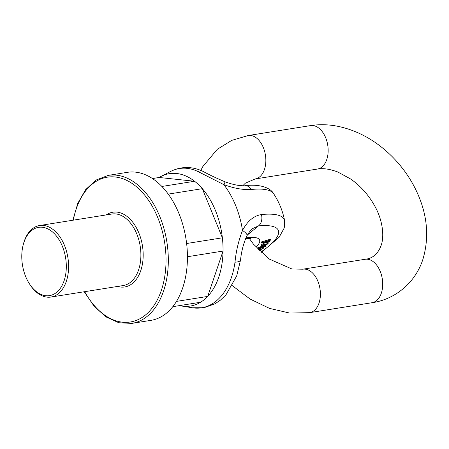 <?xml version="1.0" encoding="UTF-8"?>
<svg xmlns="http://www.w3.org/2000/svg" width="449" height="449" viewBox="0 0 449 449"><rect width="100%" height="100%" fill="white"/><g stroke="black" fill="none" stroke-linecap="round" stroke-linejoin="round"><path stroke-width="0.67" d="M131.849 323.392L150.959 320.35A74.938 47.398 -99 0 0 166.45 313.178A74.938 47.398 -99 0 0 183.181 225.976A74.938 47.398 -99 0 0 127.393 172.332L108.282 175.374A74.938 47.398 81 0 1 164.07 229.018A74.938 47.398 81 0 1 147.345 316.225A74.938 47.398 81 0 1 131.849 323.392L118.811 322.747L105.953 316.887L94.172 306.302L84.238 291.755M152.419 178.55L159.171 177.473L194.552 181.261L161.848 186.47M172.814 306.673L200.602 302.244A67.019 42.386 -99 0 0 207.713 296.419L176.496 301.391M187.441 256.733L223.041 251.064A67.019 42.386 -99 0 0 222.378 237.818L186.627 243.51M207.713 296.419L223.041 251.064M168.235 194.108L202.325 188.681A67.019 42.386 -99 0 0 194.552 181.261M222.378 237.818L202.325 188.681M23.275 244.582L23.539 243.588A36.206 22.899 81 0 1 39.602 225.533A36.206 22.899 81 0 1 64.533 245.519A36.206 22.899 81 0 1 50.99 297.047A36.206 22.899 81 0 1 30.117 284.874L29.55 284.009A34.579 21.872 -99 0 0 58.92 290.099A34.579 21.872 -99 0 0 62.422 246.428A34.579 21.872 -99 0 0 41.471 227.183A34.579 21.872 -99 0 0 23.275 244.582A34.579 21.872 -99 0 0 29.55 284.009M263.237 246.293L265.567 245.569L268.132 243.543L263.243 244.497C261.75 245.289 261.088 245.929 261.251 246.411L262.306 246.507L262.889 245.973L262.216 245.912L263.411 244.778L265.196 244.127L263.237 246.293L262.94 245.569L263.827 244.587M263.243 244.497L262.946 243.773C261.453 244.565 260.79 245.199 260.953 245.687L261.251 246.411M262.946 243.773L263.614 243.476M267.621 242.651L268.132 243.543M257.513 248.819L258.95 248.443M258.124 249.79L263.047 248.51L263.709 247.966L260.235 247.983L265.353 246.613L266.027 246.063L259.438 247.887L258.764 248.443L258.467 247.719L259.146 247.163L261.475 246.518M262.648 246.192L263.142 246.058M263.024 247.236L263.417 247.236L263.709 247.966M260.712 249.116L261.11 249.128L261.408 249.852L258.108 249.807M263.456 243.336L268.844 242.095L270.225 241.012L269.675 240.563L270.736 239.912L261.834 242.623L261.582 243.061L264.73 242.101L263.456 243.336L263.153 242.583M261.582 243.061L261.537 241.893L270.438 239.188L270.736 239.912M260.768 252.085A64.011 17.185 157.8 0 0 258.444 225.926L252.231 228.76M179.566 305.595A67.019 42.386 -99 0 0 181.581 305.999L192.301 307.761A70.521 44.603 -99 0 0 235.001 262.194C236.028 251.401 238.526 240.821 242.499 230.455C247.472 221.054 253.797 215.756 261.464 214.555A73.614 19.762 -22.2 0 1 284.61 220.633A74.938 74.938 0 0 0 273.587 193.62L273.587 193.62A73.614 19.762 157.8 0 0 251.232 189.489C243.268 190.017 234.12 188.389 223.787 184.601L198.009 171.546A9.777 6.937 -64.4 0 1 203.055 171.395L203.055 171.395C192.009 166.214 181.194 166.237 170.598 171.456A70.521 44.603 -99 0 1 198.009 171.546M181.581 305.999A67.019 42.386 -99 0 0 221.823 233.699A67.019 42.386 -99 0 0 160.955 176.468A67.019 42.386 -99 0 0 159.171 177.473M258.961 250.318L260.774 250.374L261.408 249.852M266.027 246.063L265.786 245.474M259.438 247.887L259.146 247.163M258.764 248.443L260.981 248.42M261.094 248.684L258.124 249.464M267.043 243.902L266.122 244.986L264.54 245.586L266.021 243.953L267.166 244.003M265.662 244.346L266.431 243.88M262.889 245.973L262.603 245.266M264.573 242.55L264.775 243.044C264.169 242.421 265.567 241.719 268.973 240.939C269.703 240.99 269.54 241.321 268.474 241.921L264.394 242.915M268.973 240.939L269.422 241.062M264.478 242.314L268.558 240.978M270.225 241.012L269.984 240.002M261.834 242.623L261.537 241.893M247.36 235.012L258.444 225.926A9.777 6.954 -95.8 0 0 261.464 214.555M235.001 262.194A9.777 3.3 8 0 0 240.529 260.027L236.713 275.882L225.976 294.808L220.487 300.106L214.948 303.838L203.953 307.733L192.301 307.761M240.529 260.027C241.472 251.013 243.633 242.881 247.023 235.63L247.023 235.63A9.777 2.599 -151.9 0 0 242.499 230.455A72.665 45.961 -99 0 0 223.787 184.601A9.777 0.892 -70.3 0 1 225.42 181.957L225.42 181.957C217.092 178.506 209.638 174.987 203.055 171.395M225.42 181.957C226.689 182.401 230.881 183.989 237.229 185.207C242.292 185.802 244.879 185.965 245.002 185.69L245.002 185.69A9.777 6.954 84.2 0 1 251.232 189.489M106.267 214.919A37.839 23.932 81 0 1 139.325 234.114A37.839 23.932 81 0 1 132.59 283.33A37.839 23.932 81 0 1 117.655 286.434M84.698 291.682A73.31 46.365 -99 0 0 145.504 314.968A73.31 46.365 -99 0 0 146.262 197.156A73.31 46.365 -99 0 0 73.31 220.167M50.99 297.047L123.267 285.536A36.206 22.899 -99 0 0 130.754 282.073A36.206 22.899 -99 0 0 136.816 234.008A36.206 22.899 -99 0 0 111.88 214.021L39.602 225.533M245.895 237.948A35.028 9.401 -22.2 0 1 255.986 247.152M266.122 244.986L265.825 244.262M268.474 241.921L268.176 241.197M248.224 135.531A21.995 13.908 81 0 1 265.421 155.062A21.995 13.908 81 0 1 255.144 178.966L317.454 169.048A21.995 13.908 81 0 0 327.731 145.139A21.995 13.908 81 0 0 310.534 125.608L248.224 135.531L231.695 140.391L217.204 149.371L202.802 166.601L200.798 170.39M232.324 285.693L250.093 299.056L269.518 308.384L289.712 313.071L309.692 312.644A21.995 13.908 -99 0 0 319.974 288.735A21.995 13.908 -99 0 0 302.778 269.204L291.912 268.979L269.316 259.084L253.466 244.177L248.673 237.583M309.692 312.644L372.008 302.721A21.995 13.908 -99 0 0 382.284 278.818A21.995 13.908 -99 0 0 365.088 259.286C372.956 258.467 378.412 253.533 381.459 244.492C384.58 234.215 381.88 218.573 374.786 206.085C368.741 195.13 360.743 186.127 350.798 179.084L337.822 172.012C329.83 169.026 323.039 168.038 317.454 169.048M72.85 220.24L77.778 203.324L85.686 189.601L96.086 180.038L108.282 175.374M160.955 176.468L170.598 171.456M261.178 252.473L279.115 237.291L284.273 227.896L284.61 220.633M247.023 235.63C249.986 230.96 251.754 228.642 252.327 228.676L252.327 228.676M245.592 238.649L250.447 238.571M245.002 185.69C259.163 183.832 270.371 187.587 273.587 193.62M242.791 185.768L245.311 183.209L255.144 178.966M302.778 269.204L365.088 259.286M372.008 302.721C394.935 299.489 415.359 282.915 422.907 259.309C430.086 235.08 426.937 210.351 413.456 185.117C405.862 171.215 395.996 159.187 383.85 149.029C369.516 137.141 353.947 129.525 337.137 126.169C328.107 124.44 319.239 124.255 310.534 125.608"/></g></svg>

